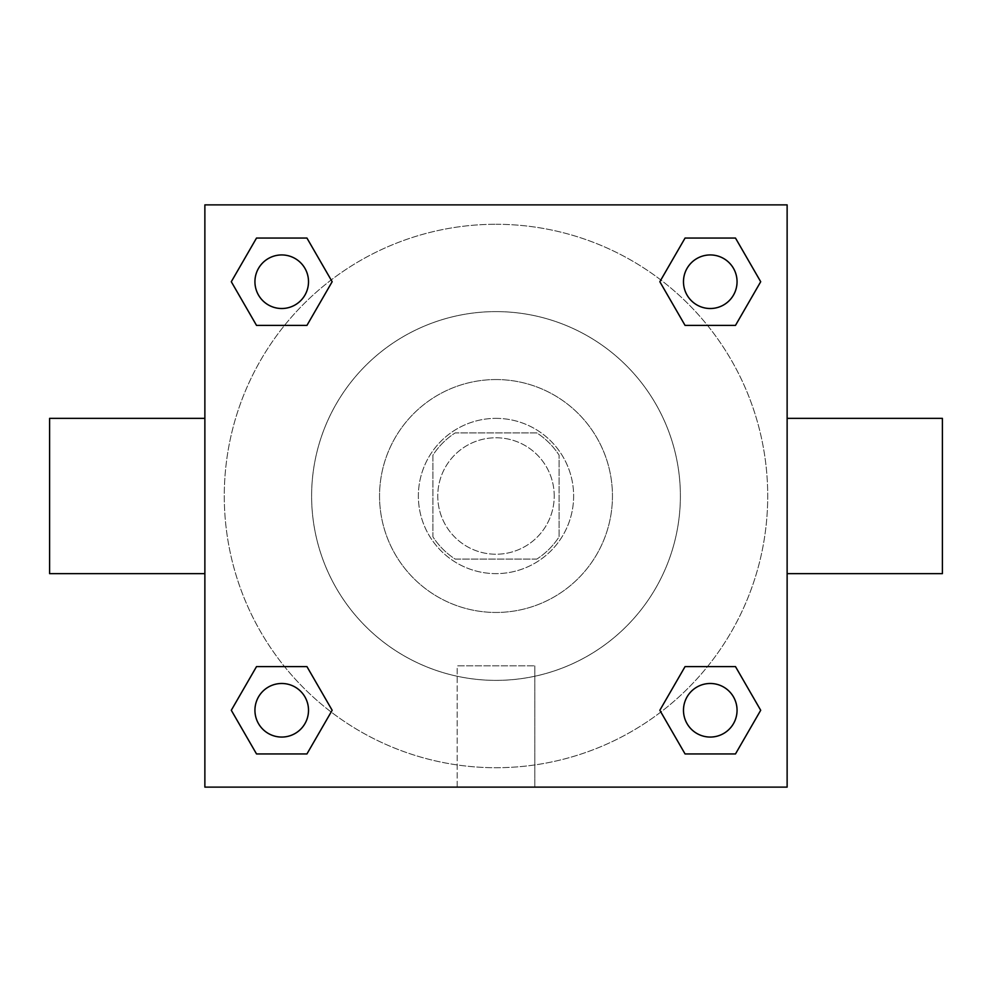<?xml version="1.0" encoding="UTF-8"?>
<svg xmlns="http://www.w3.org/2000/svg" width="992" height="992" viewBox="0 0 992 992"><rect width="100%" height="100%" fill="white"/><g stroke="black" fill="none" stroke-linecap="round" stroke-linejoin="round"><path stroke-width="0.74" stroke-dasharray="4.96 3.72" d="M554.23 496A58.23 58.23 0 0 0 466.885 445.569A58.23 58.23 0 0 0 466.885 546.431A58.23 58.23 0 0 0 554.23 496A58.23 58.23 0 0 0 466.885 445.569A58.23 58.23 0 0 0 466.885 546.431A58.23 58.23 0 0 0 554.23 496M536.846 559.079L455.154 559.079A75.156 75.156 0 0 1 432.921 536.846L432.921 455.154A75.156 75.156 0 0 1 455.154 432.921L536.846 432.921A75.156 75.156 0 0 1 559.079 455.154L559.079 536.846A75.156 75.156 0 0 1 536.846 559.079L455.154 559.079A75.156 75.156 0 0 1 432.921 536.846L432.921 455.154A75.156 75.156 0 0 1 455.154 432.921L536.846 432.921A75.156 75.156 0 0 1 559.079 455.154L559.079 536.846A75.156 75.156 0 0 1 536.846 559.079M496 418.364A77.636 77.636 0 0 1 563.233 534.812A77.636 77.636 0 0 1 428.767 534.812A77.636 77.636 0 0 1 496 418.364A77.636 77.636 0 0 0 418.364 496A77.636 77.636 0 0 0 496 573.636A77.636 77.636 0 0 0 573.636 496A77.636 77.636 0 0 0 496 418.364M496 379.552A116.448 116.448 0 0 1 596.849 554.23A116.448 116.448 0 0 1 395.151 554.23A116.448 116.448 0 0 1 496 379.552A116.448 116.448 0 0 1 596.849 554.23A116.448 116.448 0 0 1 395.151 554.23A116.448 116.448 0 0 1 496 379.552M496 311.612A184.388 184.388 0 0 1 655.675 588.194A184.388 184.388 0 0 1 336.325 588.194A184.388 184.388 0 0 1 496 311.612A184.388 184.388 0 0 0 311.612 496A184.388 184.388 0 0 0 496 680.388A184.388 184.388 0 0 0 680.388 496A184.388 184.388 0 0 0 496 311.612M204.873 204.873L787.127 204.873L787.127 787.127L204.873 787.127L204.873 204.873L787.127 204.873L787.127 787.127L204.873 787.127L204.873 204.873L787.127 204.873L787.127 787.127L204.873 787.127L204.873 204.873M496 204.873L479.012 204.873L496 204.873M710.272 683.488A26.784 26.784 0 0 1 733.472 723.664A26.784 26.784 0 0 1 687.072 723.664A26.784 26.784 0 0 1 710.272 683.488A26.784 26.784 0 0 1 737.056 710.272A26.784 26.784 0 0 1 710.272 737.056A26.784 26.784 0 0 1 683.488 710.272A26.784 26.784 0 0 1 710.272 683.488M710.272 254.944A26.784 26.784 0 0 1 733.472 295.12A26.784 26.784 0 0 1 687.072 295.12A26.784 26.784 0 0 1 710.272 254.944A26.784 26.784 0 0 0 683.488 281.728A26.784 26.784 0 0 0 710.272 308.512A26.784 26.784 0 0 0 737.056 281.728A26.784 26.784 0 0 0 710.272 254.944M308.512 281.728A26.784 26.784 0 0 0 268.336 258.528A26.784 26.784 0 0 0 268.336 304.928A26.784 26.784 0 0 0 308.512 281.728A26.784 26.784 0 0 0 268.336 258.528A26.784 26.784 0 0 0 268.336 304.928A26.784 26.784 0 0 0 308.512 281.728A26.784 26.784 0 0 0 268.336 258.528A26.784 26.784 0 0 0 268.336 304.928A26.784 26.784 0 0 0 308.512 281.728M281.728 683.488A26.784 26.784 0 0 1 304.928 723.664A26.784 26.784 0 0 1 258.528 723.664A26.784 26.784 0 0 1 281.728 683.488A26.784 26.784 0 0 0 254.944 710.272A26.784 26.784 0 0 0 281.728 737.056A26.784 26.784 0 0 0 308.512 710.272A26.784 26.784 0 0 0 281.728 683.488M496 224.279A271.721 271.721 0 0 1 731.315 631.867A271.721 271.721 0 0 1 260.685 631.867A271.721 271.721 0 0 1 496 224.279A271.721 271.721 0 0 0 224.279 496A271.721 271.721 0 0 0 496 767.721A271.721 271.721 0 0 0 767.721 496A271.721 271.721 0 0 0 496 224.279M787.127 418.364L787.127 573.636L787.127 418.364M457.188 787.127L534.812 787.127L457.188 787.127L457.188 665.868L534.812 665.868L457.188 665.868L534.812 665.868L457.188 665.868L457.188 787.127L534.812 787.127L457.188 787.127M204.873 573.636L204.873 418.364L204.873 573.636M496 204.885L512.988 204.885L496 204.885M942.4 573.636L942.4 418.364M49.6 418.364L49.6 573.636M512.988 204.873L479.012 204.885L512.988 204.873M256.519 753.945L231.297 710.272L256.519 666.599L231.297 710.272L256.519 753.945M306.937 666.599L332.159 710.272L306.937 753.945L332.159 710.272L306.937 666.599M685.063 325.401L659.841 281.728L685.063 238.055L659.841 281.728L685.063 325.401M735.481 238.055L760.703 281.728L735.481 325.401L760.703 281.728L735.481 238.055M256.519 325.401L231.297 281.728L256.519 238.055L231.297 281.728L256.519 325.401M306.937 238.055L332.159 281.728L306.937 325.401L332.159 281.728L306.937 238.055M685.063 753.945L659.841 710.272L685.063 666.599L659.841 710.272L685.063 753.945M735.481 666.599L760.703 710.272L735.481 753.945L760.703 710.272L735.481 666.599M204.873 496L204.873 479.012L204.873 496M787.127 496L787.127 479.012L787.127 496M787.115 496L787.115 479.012L787.115 496M204.885 496L204.885 479.012L204.885 496M534.812 665.868L534.812 787.127L534.812 665.868M737.056 710.272A26.784 26.784 0 0 0 696.88 687.072A26.784 26.784 0 0 0 696.88 733.472A26.784 26.784 0 0 0 737.056 710.272M308.512 710.272A26.784 26.784 0 0 0 268.336 687.072A26.784 26.784 0 0 0 268.336 733.472A26.784 26.784 0 0 0 308.512 710.272M737.056 281.728A26.784 26.784 0 0 0 696.88 258.528A26.784 26.784 0 0 0 696.88 304.928A26.784 26.784 0 0 0 737.056 281.728"/><path stroke-width="1.49" d="M787.127 418.364L942.4 418.364L942.4 573.636L787.127 573.636M204.873 573.636L49.6 573.636L49.6 418.364L204.873 418.364M204.873 204.873L787.127 204.873L787.127 787.127L204.873 787.127L204.873 204.873M256.519 666.599L306.937 666.599L332.159 710.272L306.937 753.945L256.519 753.945L231.297 710.272L256.519 666.599L306.937 666.599L256.519 666.599M685.063 238.055L735.481 238.055L760.703 281.728L735.481 325.401L685.063 325.401L659.841 281.728L685.063 238.055L735.481 238.055L685.063 238.055M256.519 238.055L306.937 238.055L332.159 281.728L306.937 325.401L256.519 325.401L231.297 281.728L256.519 238.055L306.937 238.055L256.519 238.055M685.063 666.599L735.481 666.599L760.703 710.272L735.481 753.945L685.063 753.945L659.841 710.272L685.063 666.599L735.481 666.599L685.063 666.599M735.481 753.945L685.063 753.945L735.481 753.945M737.056 710.272A26.784 26.784 0 0 0 696.88 687.072A26.784 26.784 0 0 0 696.88 733.472A26.784 26.784 0 0 0 737.056 710.272M306.937 753.945L256.519 753.945L306.937 753.945M308.512 710.272A26.784 26.784 0 0 0 268.336 687.072A26.784 26.784 0 0 0 268.336 733.472A26.784 26.784 0 0 0 308.512 710.272M735.481 325.401L685.063 325.401L735.481 325.401M737.056 281.728A26.784 26.784 0 0 0 696.88 258.528A26.784 26.784 0 0 0 696.88 304.928A26.784 26.784 0 0 0 737.056 281.728M306.937 325.401L256.519 325.401L306.937 325.401M308.512 281.728A26.784 26.784 0 0 0 268.336 258.528A26.784 26.784 0 0 0 268.336 304.928A26.784 26.784 0 0 0 308.512 281.728"/></g></svg>
